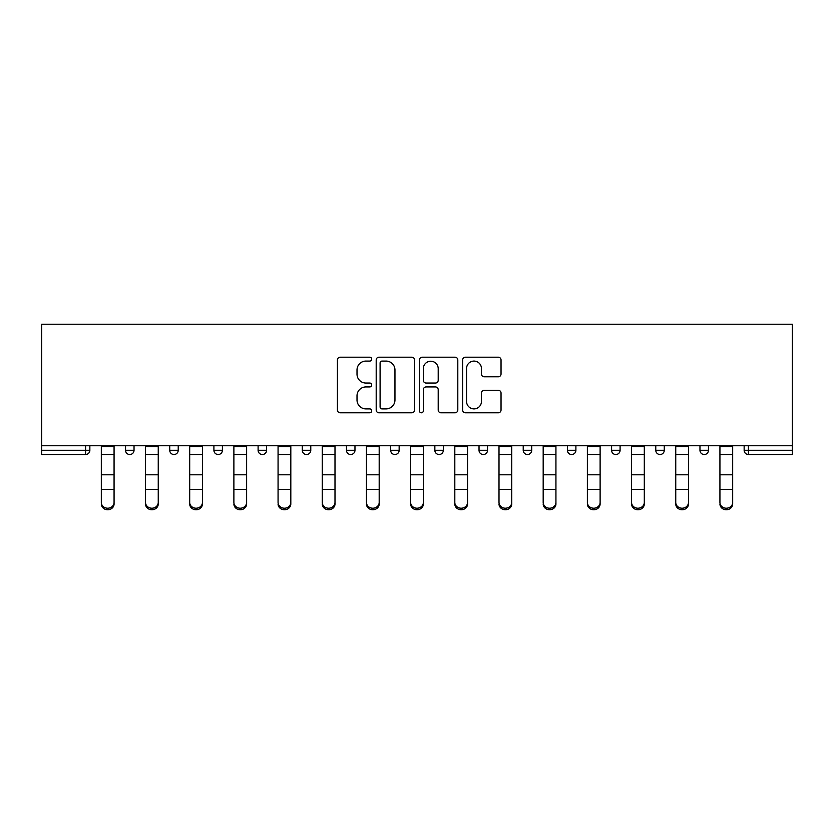 <?xml version="1.0" encoding="UTF-8"?>
<svg xmlns="http://www.w3.org/2000/svg" width="834" height="834" viewBox="0 0 834 834"><rect width="100%" height="100%" fill="white"/><g stroke="black" fill="none" stroke-linecap="round" stroke-linejoin="round"><path stroke-width="1.25" d="M371.683 359.141A1.949 1.949 0 0 0 369.733 357.192L340.199 357.192A2.783 2.783 0 0 0 337.416 359.975L337.416 410.015A2.783 2.783 0 0 0 340.199 412.799L369.733 412.799A1.949 1.949 0 0 0 371.683 410.849A1.949 1.949 0 0 0 369.733 408.9L365.918 408.9A8.893 8.893 0 0 1 357.015 400.007L357.015 395.837A8.893 8.893 0 0 1 365.918 386.934L369.733 386.934A1.949 1.949 0 0 0 371.683 384.995A1.949 1.949 0 0 0 369.733 383.046L365.918 383.046A8.893 8.893 0 0 1 357.015 374.153L357.015 369.983A8.893 8.893 0 0 1 365.918 361.08L369.733 361.08A1.949 1.949 0 0 0 371.683 359.141M498.252 376.791A2.783 2.783 0 0 0 501.036 374.007L501.036 359.975A2.783 2.783 0 0 0 498.252 357.192L465.445 357.192A2.783 2.783 0 0 0 462.661 359.975L462.661 410.015A2.783 2.783 0 0 0 465.445 412.799L498.252 412.799A2.783 2.783 0 0 0 501.036 410.015L501.036 393.054A2.783 2.783 0 0 0 498.252 390.281L484.21 390.281A2.783 2.783 0 0 0 481.437 393.054L481.437 401.467A7.433 7.433 0 0 1 473.993 408.9A7.433 7.433 0 0 1 466.56 401.467L466.56 368.524A7.433 7.433 0 0 1 473.993 361.08A7.433 7.433 0 0 1 481.437 368.524L481.437 374.007A2.783 2.783 0 0 0 484.21 376.791L498.252 376.791M792.3 445.752L41.7 445.752L41.7 324.238L792.3 324.238L792.3 454.53L748.4 454.53A4.253 4.253 0 0 1 744.147 450.277L744.147 445.752M414.571 359.975A2.783 2.783 0 0 0 411.787 357.192L378.98 357.192A2.783 2.783 0 0 0 376.197 359.975L376.197 410.015A2.783 2.783 0 0 0 378.98 412.799L411.787 412.799A2.783 2.783 0 0 0 414.571 410.015L414.571 359.975M422.212 357.192L455.02 357.192A2.783 2.783 0 0 1 457.803 359.975L457.803 410.015A2.783 2.783 0 0 1 455.02 412.799L440.978 412.799A2.783 2.783 0 0 1 438.204 410.015L438.204 389.718A2.783 2.783 0 0 0 435.421 386.934L426.101 386.934A2.783 2.783 0 0 0 423.328 389.718L423.328 410.849A1.949 1.949 0 0 1 421.378 412.799A1.949 1.949 0 0 1 419.429 410.849L419.429 359.975A2.783 2.783 0 0 1 422.212 357.192M85.6 454.53A4.253 4.253 0 0 0 89.853 450.277L85.6 450.277L85.6 454.53A4.253 4.253 0 0 0 89.853 450.277L89.853 445.752L89.853 450.277A4.253 4.253 0 0 1 85.6 454.53L41.7 454.53L41.7 450.277L85.6 450.277L85.6 445.752M41.7 445.752L41.7 450.277M125.538 445.752L125.538 450.277L125.538 445.752M129.791 454.53A4.253 4.253 0 0 1 125.538 450.277A4.253 4.253 0 0 0 129.791 454.53A4.253 4.253 0 0 0 134.034 450.277L134.034 445.752L134.034 450.277A4.253 4.253 0 0 1 129.791 454.53A4.253 4.253 0 0 1 125.538 450.277L134.034 450.277M169.729 445.752L169.729 450.277L169.729 445.752M178.226 445.752L178.226 450.277L178.226 445.752M213.911 445.752L213.911 450.277L213.911 445.752M222.407 445.752L222.407 450.277L222.407 445.752M266.599 445.752L266.599 450.277L258.102 450.277A4.253 4.253 0 0 0 262.345 454.53A4.253 4.253 0 0 1 258.102 450.277L258.102 445.752M310.78 445.752L310.78 450.277L302.283 450.277A4.253 4.253 0 0 0 306.537 454.53A4.253 4.253 0 0 1 302.283 450.277L302.283 445.752M346.475 445.752L346.475 450.277L346.475 445.752M354.971 445.752L354.971 450.277A4.253 4.253 0 0 1 350.718 454.53A4.253 4.253 0 0 1 346.475 450.277L354.971 450.277A4.253 4.253 0 0 1 350.718 454.53M390.656 445.752L390.656 450.277L390.656 445.752M399.152 445.752L399.152 450.277L399.152 445.752M434.848 445.752L434.848 450.277L434.848 445.752M443.344 445.752L443.344 450.277L443.344 445.752M479.029 445.752L479.029 450.277L479.029 445.752M487.525 445.752L487.525 450.277A4.253 4.253 0 0 1 483.282 454.53A4.253 4.253 0 0 1 479.029 450.277L487.525 450.277A4.253 4.253 0 0 1 483.282 454.53M523.22 445.752L523.22 450.277L523.22 445.752M531.717 445.752L531.717 450.277A4.253 4.253 0 0 1 527.463 454.53A4.253 4.253 0 0 1 523.22 450.277L531.717 450.277A4.253 4.253 0 0 1 527.463 454.53M567.401 445.752L567.401 450.277L567.401 445.752M575.898 445.752L575.898 450.277L575.898 445.752M611.593 445.752L611.593 450.277L611.593 445.752M620.089 445.752L620.089 450.277A4.253 4.253 0 0 1 615.836 454.53A4.253 4.253 0 0 1 611.593 450.277L620.089 450.277A4.253 4.253 0 0 1 615.836 454.53A4.253 4.253 0 0 0 620.089 450.277M660.028 454.53A4.253 4.253 0 0 0 664.271 450.277L664.271 445.752L664.271 450.277A4.253 4.253 0 0 1 660.028 454.53A4.253 4.253 0 0 1 655.774 450.277L655.774 445.752M699.966 445.752L699.966 450.277L699.966 445.752M708.462 445.752L708.462 450.277A4.253 4.253 0 0 1 704.209 454.53A4.253 4.253 0 0 1 699.966 450.277L708.462 450.277A4.253 4.253 0 0 1 704.209 454.53M173.972 454.53A4.253 4.253 0 0 1 169.729 450.277A4.253 4.253 0 0 0 173.972 454.53A4.253 4.253 0 0 0 178.226 450.277A4.253 4.253 0 0 1 173.972 454.53A4.253 4.253 0 0 1 169.729 450.277L178.226 450.277A4.253 4.253 0 0 1 173.972 454.53M218.164 454.53A4.253 4.253 0 0 1 213.911 450.277A4.253 4.253 0 0 0 218.164 454.53A4.253 4.253 0 0 0 222.407 450.277A4.253 4.253 0 0 1 218.164 454.53A4.253 4.253 0 0 1 213.911 450.277L222.407 450.277M266.599 450.277A4.253 4.253 0 0 1 262.345 454.53A4.253 4.253 0 0 0 266.599 450.277A4.253 4.253 0 0 1 262.345 454.53A4.253 4.253 0 0 1 258.102 450.277M310.78 450.277A4.253 4.253 0 0 1 306.537 454.53A4.253 4.253 0 0 0 310.78 450.277A4.253 4.253 0 0 1 306.537 454.53A4.253 4.253 0 0 1 302.283 450.277M394.909 454.53A4.253 4.253 0 0 1 390.656 450.277L399.152 450.277A4.253 4.253 0 0 1 394.909 454.53A4.253 4.253 0 0 0 399.152 450.277A4.253 4.253 0 0 1 394.909 454.53M439.091 454.53A4.253 4.253 0 0 1 434.848 450.277L443.344 450.277A4.253 4.253 0 0 1 439.091 454.53A4.253 4.253 0 0 0 443.344 450.277A4.253 4.253 0 0 1 439.091 454.53M571.655 454.53A4.253 4.253 0 0 1 567.401 450.277A4.253 4.253 0 0 0 571.655 454.53A4.253 4.253 0 0 0 575.898 450.277A4.253 4.253 0 0 1 571.655 454.53A4.253 4.253 0 0 1 567.401 450.277L575.898 450.277M382.035 361.08A1.949 1.949 0 0 0 380.096 363.03L380.096 406.961A1.949 1.949 0 0 0 382.035 408.9L386.069 408.9A8.893 8.893 0 0 0 394.962 400.007L394.962 369.983A8.893 8.893 0 0 0 386.069 361.08L382.035 361.08M438.204 368.659A7.433 7.433 0 0 0 430.761 361.226A7.433 7.433 0 0 0 423.328 368.659L423.328 380.262A2.783 2.783 0 0 0 426.101 383.046L435.421 383.046A2.783 2.783 0 0 0 438.204 380.262L438.204 368.659M101.321 490.976L101.321 502.433A6.37 5.786 0 0 0 107.701 508.208A6.37 5.786 0 0 0 114.07 502.433L114.07 503.986A6.37 5.786 180 0 1 107.701 509.762A6.37 5.786 180 0 1 101.321 503.986M114.07 490.976L114.07 503.986M114.07 502.433L114.07 445.752M101.321 502.433L101.321 445.752M145.512 490.976L145.512 502.433A6.37 5.786 0 0 0 151.882 508.208A6.37 5.786 0 0 0 158.252 502.433L158.252 503.986A6.37 5.786 180 0 1 151.882 509.762A6.37 5.786 180 0 1 145.512 503.986M158.252 490.976L158.252 503.986M189.693 490.976L189.693 502.433A6.37 5.786 0 0 0 196.073 508.208A6.37 5.786 0 0 0 202.443 502.433L202.443 503.986A6.37 5.786 180 0 1 196.073 509.762A6.37 5.786 180 0 1 189.693 503.986M202.443 490.976L202.443 503.986M233.885 490.976L233.885 502.433A6.37 5.786 0 0 0 240.255 508.208A6.37 5.786 0 0 0 246.624 502.433L246.624 503.986A6.37 5.786 180 0 1 240.255 509.762A6.37 5.786 180 0 1 233.885 503.986M246.624 490.976L246.624 503.986M278.066 490.976L278.066 502.433A6.37 5.786 0 0 0 284.446 508.208A6.37 5.786 0 0 0 290.816 502.433L290.816 503.986A6.37 5.786 180 0 1 284.446 509.762A6.37 5.786 180 0 1 278.066 503.986M290.816 490.976L290.816 503.986M322.258 490.976L322.258 502.433A6.37 5.786 0 0 0 328.627 508.208A6.37 5.786 0 0 0 334.997 502.433L334.997 503.986A6.37 5.786 180 0 1 328.627 509.762A6.37 5.786 180 0 1 322.258 503.986M334.997 490.976L334.997 503.986M158.252 502.433L158.252 445.752M145.512 502.433L145.512 445.752M202.443 502.433L202.443 445.752M189.693 502.433L189.693 445.752M246.624 502.433L246.624 445.752M233.885 502.433L233.885 445.752M290.816 502.433L290.816 445.752M278.066 502.433L278.066 445.752M334.997 502.433L334.997 445.752M322.258 502.433L322.258 445.752M366.439 490.976L366.439 502.433A6.37 5.786 0 0 0 372.819 508.208A6.37 5.786 0 0 0 379.189 502.433L379.189 503.986A6.37 5.786 180 0 1 372.819 509.762A6.37 5.786 180 0 1 366.439 503.986M379.189 490.976L379.189 503.986M379.189 502.433L379.189 445.752M366.439 502.433L366.439 445.752M410.63 490.976L410.63 502.433A6.37 5.786 0 0 0 417 508.208A6.37 5.786 0 0 0 423.37 502.433L423.37 503.986A6.37 5.786 180 0 1 417 509.762A6.37 5.786 180 0 1 410.63 503.986M423.37 490.976L423.37 503.986M423.37 502.433L423.37 445.752M410.63 502.433L410.63 445.752M454.811 490.976L454.811 502.433A6.37 5.786 0 0 0 461.181 508.208A6.37 5.786 0 0 0 467.561 502.433L467.561 503.986A6.37 5.786 180 0 1 461.181 509.762A6.37 5.786 180 0 1 454.811 503.986M467.561 490.976L467.561 503.986M467.561 502.433L467.561 445.752M454.811 502.433L454.811 445.752M499.003 490.976L499.003 502.433A6.37 5.786 0 0 0 505.373 508.208A6.37 5.786 0 0 0 511.742 502.433L511.742 503.986A6.37 5.786 180 0 1 505.373 509.762A6.37 5.786 180 0 1 499.003 503.986M511.742 490.976L511.742 503.986M511.742 502.433L511.742 445.752M499.003 502.433L499.003 445.752M543.184 490.976L543.184 502.433A6.37 5.786 0 0 0 549.554 508.208A6.37 5.786 0 0 0 555.934 502.433L555.934 503.986A6.37 5.786 180 0 1 549.554 509.762A6.37 5.786 180 0 1 543.184 503.986M555.934 490.976L555.934 503.986M555.934 502.433L555.934 445.752M543.184 502.433L543.184 445.752M587.376 490.976L587.376 502.433A6.37 5.786 0 0 0 593.745 508.208A6.37 5.786 0 0 0 600.115 502.433L600.115 503.986A6.37 5.786 180 0 1 593.745 509.762A6.37 5.786 180 0 1 587.376 503.986M600.115 490.976L600.115 503.986M600.115 502.433L600.115 445.752M587.376 502.433L587.376 445.752M631.557 490.976L631.557 502.433A6.37 5.786 0 0 0 637.927 508.208A6.37 5.786 0 0 0 644.307 502.433L644.307 503.986A6.37 5.786 180 0 1 637.927 509.762A6.37 5.786 180 0 1 631.557 503.986M644.307 490.976L644.307 503.986M644.307 502.433L644.307 445.752M631.557 502.433L631.557 445.752M675.749 490.976L675.749 502.433A6.37 5.786 0 0 0 682.118 508.208A6.37 5.786 0 0 0 688.488 502.433L688.488 503.986A6.37 5.786 180 0 1 682.118 509.762A6.37 5.786 180 0 1 675.749 503.986M688.488 490.976L688.488 503.986M688.488 502.433L688.488 445.752M675.749 502.433L675.749 445.752M719.93 490.976L719.93 502.433A6.37 5.786 0 0 0 726.299 508.208A6.37 5.786 0 0 0 732.679 502.433L732.679 503.986A6.37 5.786 180 0 1 726.299 509.762A6.37 5.786 180 0 1 719.93 503.986M732.679 490.976L732.679 503.986M732.679 502.433L732.679 445.752M719.93 502.433L719.93 445.752M748.4 445.752L748.4 450.277L792.3 450.277M744.147 450.277L748.4 450.277L748.4 454.53M664.271 450.277L655.774 450.277M101.321 474.796L114.07 474.796M101.321 489.422L114.07 489.422M101.321 454.53L114.07 454.53M101.321 446.607L114.07 446.607M145.512 474.796L158.252 474.796M145.512 489.422L158.252 489.422M145.512 454.53L158.252 454.53M145.512 446.607L158.252 446.607M189.693 474.796L202.443 474.796M189.693 489.422L202.443 489.422M189.693 454.53L202.443 454.53M189.693 446.607L202.443 446.607M233.885 474.796L246.624 474.796M233.885 489.422L246.624 489.422M233.885 454.53L246.624 454.53M233.885 446.607L246.624 446.607M278.066 474.796L290.816 474.796M278.066 489.422L290.816 489.422M278.066 454.53L290.816 454.53M278.066 446.607L290.816 446.607M322.258 474.796L334.997 474.796M322.258 489.422L334.997 489.422M322.258 454.53L334.997 454.53M322.258 446.607L334.997 446.607M366.439 474.796L379.189 474.796M366.439 489.422L379.189 489.422M366.439 454.53L379.189 454.53M366.439 446.607L379.189 446.607M410.63 474.796L423.37 474.796M410.63 489.422L423.37 489.422M410.63 454.53L423.37 454.53M410.63 446.607L423.37 446.607M454.811 474.796L467.561 474.796M454.811 489.422L467.561 489.422M454.811 454.53L467.561 454.53M454.811 446.607L467.561 446.607M499.003 474.796L511.742 474.796M499.003 489.422L511.742 489.422M499.003 454.53L511.742 454.53M499.003 446.607L511.742 446.607M543.184 474.796L555.934 474.796M543.184 489.422L555.934 489.422M543.184 454.53L555.934 454.53M543.184 446.607L555.934 446.607M587.376 474.796L600.115 474.796M587.376 489.422L600.115 489.422M587.376 454.53L600.115 454.53M587.376 446.607L600.115 446.607M631.557 474.796L644.307 474.796M631.557 489.422L644.307 489.422M631.557 454.53L644.307 454.53M631.557 446.607L644.307 446.607M675.749 474.796L688.488 474.796M675.749 489.422L688.488 489.422M675.749 454.53L688.488 454.53M675.749 446.607L688.488 446.607M719.93 474.796L732.679 474.796M719.93 489.422L732.679 489.422M719.93 454.53L732.679 454.53M719.93 446.607L732.679 446.607"/></g></svg>

